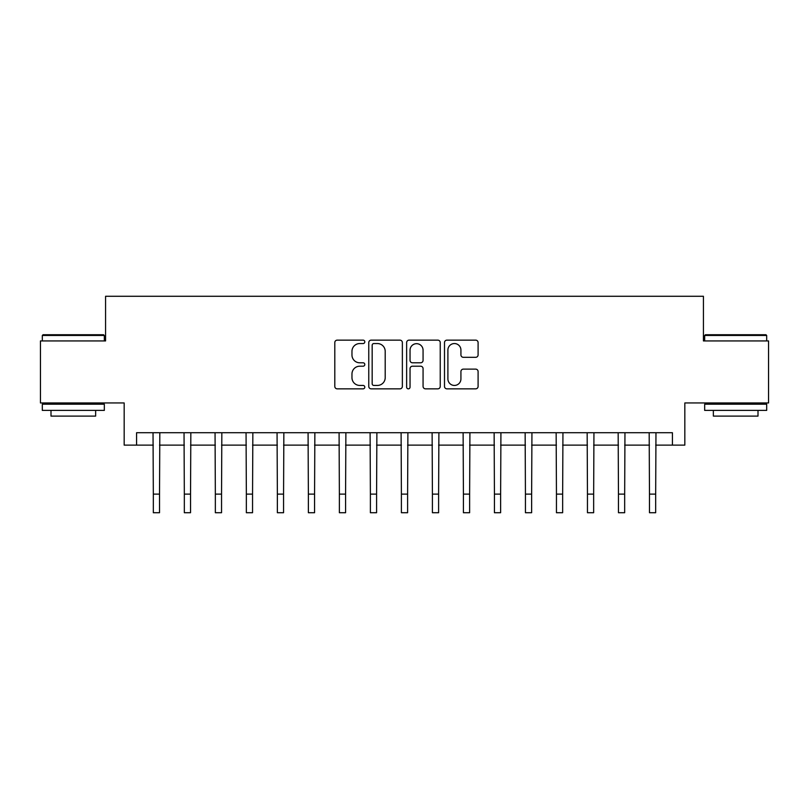 <?xml version="1.0" encoding="UTF-8"?>
<svg xmlns="http://www.w3.org/2000/svg" width="809" height="809" viewBox="0 0 809 809"><rect width="100%" height="100%" fill="white"/><g stroke="black" fill="none" stroke-linecap="round" stroke-linejoin="round"><path stroke-width="1.21" d="M364.808 341.853A1.709 1.709 0 0 0 363.11 340.144L337.232 340.144A2.437 2.437 0 0 0 334.795 342.581L334.795 386.409A2.437 2.437 0 0 0 337.232 388.846L363.11 388.846A1.709 1.709 0 0 0 364.808 387.147A1.709 1.709 0 0 0 363.11 385.438L359.752 385.438A7.797 7.797 0 0 1 351.966 377.651L351.966 373.991A7.797 7.797 0 0 1 359.752 366.204L363.11 366.204A1.709 1.709 0 0 0 364.808 364.495A1.709 1.709 0 0 0 363.11 362.796L359.752 362.796A7.797 7.797 0 0 1 351.966 354.999L351.966 351.349A7.797 7.797 0 0 1 359.752 343.552L363.11 343.552A1.709 1.709 0 0 0 364.808 341.853M475.662 357.315A2.437 2.437 0 0 0 478.099 354.878L478.099 342.581A2.437 2.437 0 0 0 475.662 340.144L446.932 340.144A2.437 2.437 0 0 0 444.495 342.581L444.495 386.409A2.437 2.437 0 0 0 446.932 388.846L475.662 388.846A2.437 2.437 0 0 0 478.099 386.409L478.099 371.564A2.437 2.437 0 0 0 475.662 369.126L463.365 369.126A2.437 2.437 0 0 0 460.928 371.564L460.928 378.925A6.512 6.512 0 0 1 454.415 385.438A6.512 6.512 0 0 1 447.903 378.925L447.903 350.075A6.512 6.512 0 0 1 454.415 343.552A6.512 6.512 0 0 1 460.928 350.075L460.928 354.878A2.437 2.437 0 0 0 463.365 357.315L475.662 357.315M136.579 445.122L136.579 432.714L672.421 432.714L672.421 445.122L684.829 445.122L684.829 402.953L768.55 402.953L768.55 340.933L703.426 340.933L703.426 296.276L105.575 296.276L105.575 340.933L40.45 340.933L40.45 402.953L124.171 402.953L124.171 445.122L153.326 445.122M402.366 342.581A2.437 2.437 0 0 0 399.939 340.144L371.2 340.144A2.437 2.437 0 0 0 368.762 342.581L368.762 386.409A2.437 2.437 0 0 0 371.2 388.846L399.939 388.846A2.437 2.437 0 0 0 402.366 386.409L402.366 342.581M409.061 340.144L437.8 340.144A2.437 2.437 0 0 1 440.238 342.581L440.238 386.409A2.437 2.437 0 0 1 437.8 388.846L425.504 388.846A2.437 2.437 0 0 1 423.067 386.409L423.067 368.641A2.437 2.437 0 0 0 420.629 366.204L412.479 366.204A2.437 2.437 0 0 0 410.042 368.641L410.042 387.147A1.709 1.709 0 0 1 408.333 388.846A1.709 1.709 0 0 1 406.634 387.147L406.634 342.581A2.437 2.437 0 0 1 409.061 340.144M159.525 445.122L184.331 445.122M190.54 445.122L215.346 445.122M221.545 445.122L246.351 445.122M252.55 445.122L277.366 445.122M283.565 445.122L308.371 445.122M314.57 445.122L339.376 445.122M345.585 445.122L370.391 445.122M376.589 445.122L401.395 445.122M407.605 445.122L432.411 445.122M438.609 445.122L463.415 445.122M469.624 445.122L494.43 445.122M500.629 445.122L525.435 445.122M531.634 445.122L556.45 445.122M562.649 445.122L587.455 445.122M593.654 445.122L618.46 445.122M624.669 445.122L649.475 445.122M655.674 445.122L672.421 445.122M373.879 343.552A1.709 1.709 0 0 0 372.17 345.261L372.17 383.739A1.709 1.709 0 0 0 373.879 385.438L377.409 385.438A7.797 7.797 0 0 0 385.205 377.651L385.205 351.349A7.797 7.797 0 0 0 377.409 343.552L373.879 343.552M423.067 350.196A6.512 6.512 0 0 0 416.554 343.683A6.512 6.512 0 0 0 410.042 350.196L410.042 360.359A2.437 2.437 0 0 0 412.479 362.796L420.629 362.796A2.437 2.437 0 0 0 423.067 360.359L423.067 350.196M153.032 432.714L153.326 494.117L159.525 494.117L159.818 432.714M153.326 494.117L153.326 512.724L159.525 512.724L159.525 494.117M184.037 432.714L184.331 494.117L190.54 494.117L190.833 432.714M184.331 494.117L184.331 512.724L190.54 512.724L190.54 494.117M215.052 432.714L215.346 494.117L221.545 494.117L221.838 432.714M215.346 494.117L215.346 512.724L221.545 512.724L221.545 494.117M246.057 432.714L246.351 494.117L252.55 494.117L252.853 432.714M246.351 494.117L246.351 512.724L252.55 512.724L252.55 494.117M277.062 432.714L277.366 494.117L283.565 494.117L283.858 432.714M277.366 494.117L277.366 512.724L283.565 512.724L283.565 494.117M43.059 334.734L103.582 334.734L104.331 335.472L42.311 335.472L43.059 334.734M73.316 410.396L42.311 410.396L42.311 404.187L104.331 404.187L104.331 410.396L73.316 410.396M95.644 410.396L95.644 416.099L50.997 416.099L50.997 410.396M705.418 334.734L765.941 334.734L766.689 335.472L704.669 335.472L705.418 334.734M735.684 410.396L704.669 410.396L704.669 404.187L766.689 404.187L766.689 410.396L735.684 410.396M758.003 410.396L758.003 416.099L713.356 416.099L713.356 410.396M308.077 432.714L308.371 494.117L314.57 494.117L314.863 432.714M308.371 494.117L308.371 512.724L314.57 512.724L314.57 494.117M339.082 432.714L339.376 494.117L345.585 494.117L345.878 432.714M339.376 494.117L339.376 512.724L345.585 512.724L345.585 494.117M370.097 432.714L370.391 494.117L376.589 494.117L376.883 432.714M370.391 494.117L370.391 512.724L376.589 512.724L376.589 494.117M401.102 432.714L401.395 494.117L407.605 494.117L407.898 432.714M401.395 494.117L401.395 512.724L407.605 512.724L407.605 494.117M432.117 432.714L432.411 494.117L438.609 494.117L438.903 432.714M432.411 494.117L432.411 512.724L438.609 512.724L438.609 494.117M463.122 432.714L463.415 494.117L469.624 494.117L469.918 432.714M463.415 494.117L463.415 512.724L469.624 512.724L469.624 494.117M494.137 432.714L494.43 494.117L500.629 494.117L500.923 432.714M494.43 494.117L494.43 512.724L500.629 512.724L500.629 494.117M525.142 432.714L525.435 494.117L531.634 494.117L531.938 432.714M525.435 494.117L525.435 512.724L531.634 512.724L531.634 494.117M556.147 432.714L556.45 494.117L562.649 494.117L562.943 432.714M556.45 494.117L556.45 512.724L562.649 512.724L562.649 494.117M587.162 432.714L587.455 494.117L593.654 494.117L593.948 432.714M587.455 494.117L587.455 512.724L593.654 512.724L593.654 494.117M618.167 432.714L618.46 494.117L624.669 494.117L624.963 432.714M618.46 494.117L618.46 512.724L624.669 512.724L624.669 494.117M649.182 432.714L649.475 494.117L655.674 494.117L655.968 432.714M649.475 494.117L649.475 512.724L655.674 512.724L655.674 494.117M42.311 340.933L42.311 335.472M56.448 404.187L56.448 402.953M90.193 404.187L90.193 402.953M104.331 340.933L104.331 335.472M704.669 340.933L704.669 335.472M718.807 404.187L718.807 402.953M752.552 404.187L752.552 402.953M766.689 340.933L766.689 335.472"/></g></svg>
